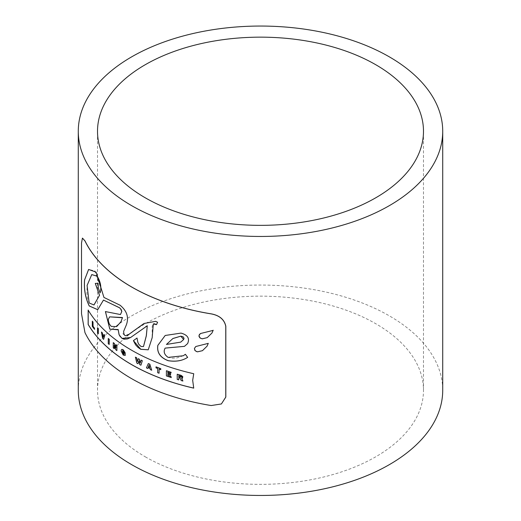<?xml version="1.0" encoding="UTF-8"?>
<svg xmlns="http://www.w3.org/2000/svg" width="521" height="521" viewBox="0 0 521 521"><rect width="100%" height="100%" fill="white"/><g stroke="black" fill="none" stroke-linecap="round" stroke-linejoin="round"><path stroke-width="0.39" stroke-dasharray="2.6 1.95" d="M136.808 363.085L135.453 357.159M138.039 363.691L136.86 363.059M137.472 361.633L138.332 358.689M140.24 363.065L141.145 360.128M139.7 364.596L138.742 361.489M140.957 365.182A182.22 105.203 180 0 1 139.752 364.57M93.988 304.948L89.215 302.955L87.587 298.741L86.857 293.089L87.137 285.443L91.761 274.6M98.039 283.3L95.336 283.424M100.149 292.822L98.371 288.106L98.091 283.274M166.433 344.446L173.005 338.468M180.741 342.108L166.486 344.414M108.264 343.671L108.316 338.494M109.247 344.453A182.22 105.203 180 0 1 108.316 343.645M97.518 332.919L97.57 327.735M98.352 333.785A182.22 105.203 180 0 1 97.57 332.893M129.182 334.143C123.718 335.713 121.894 334.749 123.718 331.252L126.362 324.974C129.058 317.256 126.974 310.666 120.117 305.189L103.998 297.406L94.9 270.946L88.635 269.435M156.508 324.629L157.629 322.258L155.746 321.307L144.128 323.424M148.251 349.806L152.217 337.68L152.178 326.472L153.343 323.951M97.785 309.676L103.516 300.044M143.509 346.524L141.054 346.452L138.801 344.199L137.7 341.704L137.075 338.018M120.501 314.521L105.411 311.571M117.811 329.754L118.228 329.5M130.758 337.419L145.769 326.615M193.727 388.132L192.737 380.402L193.779 373.707A182.22 105.203 180 0 1 88.199 310.047L88.212 310.19M187.586 343.613L187.638 343.586C189.996 338.533 187.801 335.029 181.054 333.069L165.203 335.472M184.473 346.348L187.638 343.586M168.166 357.399L168.218 357.373C164.271 354.645 163.268 351.538 165.209 348.067M183.34 355.719L176.697 357.992L172.386 358.201L168.218 357.373M187.632 357.354L185.437 354.26M187.247 357.582L187.684 357.321M213.2 330.223L200.448 333.531M207.221 337.634L212.008 333.017L213.193 330.236M202.474 350.672L207.117 346.133L208.335 343.326L195.818 346.504M221.445 403.931L211.239 405.507A182.22 105.203 180 0 1 131.65 378.611A182.22 105.203 180 0 1 85.021 332.574L81.576 313.733L81.576 242.91L82.448 238.097M156.013 367.846L156.066 366.843M157.668 368.503L157.713 368.477A182.22 105.203 180 0 1 156.066 367.819M160.787 369.663A182.22 105.203 180 0 1 159.107 369.018M157.668 372.678L157.713 368.477M159.107 373.192A182.22 105.203 180 0 1 157.713 372.652M92.308 326.361L92.36 321.183M94.633 329.337A182.22 105.203 180 0 1 92.36 326.335M170.842 373.192A182.22 105.203 180 0 1 167.86 372.202M166.401 375.921L166.453 370.737M171.337 377.53A182.22 105.203 180 0 1 166.453 375.888M170.569 375.068A182.22 105.203 180 0 1 167.86 374.163M103.132 337.445L103.939 334.462M102.617 338.389L101.504 332.027M103.653 339.34A182.22 105.203 180 0 1 102.663 338.363M123.92 352.014L123.203 350.698L122.539 350.626M125.144 352.58L123.965 351.981M124.083 354.345L124.174 353.414A182.22 105.203 180 0 1 123.23 352.789L123.256 351.949M125.222 355.439L123.288 355.068L121.198 350.978L121.719 349.454M149.703 367.442L149.097 365.13L148.915 365.703M150.028 368.523L150.074 368.49A182.22 105.203 180 0 1 148.133 367.624M146.44 367.878L148.374 363.56M147.788 368.445A182.22 105.203 180 0 1 146.492 367.852M150.38 369.649L150.074 368.49M151.761 370.203A182.22 105.203 180 0 1 150.432 369.623M177.225 379.405L177.27 374.221M178.801 379.822A182.22 105.203 180 0 1 177.27 379.379M179.96 377.927L180.012 377.894A182.22 105.203 180 0 1 178.801 377.549M181.21 380.551L180.012 377.894M181.569 378.285L182.519 378.155M182.956 380.988A182.22 105.203 180 0 1 181.256 380.519M181.113 377.132L180.429 376.084A182.22 105.203 180 0 1 178.794 375.621M113.265 347.833L113.311 342.655M114.262 348.549A182.22 105.203 180 0 1 113.311 347.807M114.438 345.99L114.262 345.273M115.805 349.793L114.483 345.957M116.925 350.568A182.22 105.203 180 0 1 115.851 349.767M115.89 347.917L115.942 344.681M115.727 347.201L115.942 347.891M116.671 326.602L111.234 326.361L110.25 325.371L108.446 321.177L108.453 319.132L109.657 316.846M78.28 390.249A182.22 105.203 180 0 1 260.5 285.046A182.22 105.203 180 0 1 442.72 390.249M145.248 456.793A162.988 94.099 0 0 0 322.87 477.19A162.988 94.099 0 0 0 423.488 390.249A162.988 94.099 0 0 0 260.5 296.149A162.988 94.099 0 0 0 97.512 390.249A162.988 94.099 0 0 0 145.248 456.793M423.488 390.249L423.488 131.253M97.512 390.249L97.512 131.253"/><path stroke-width="0.78" d="M140.24 363.065L139.368 359.275A182.291 105.242 180 0 1 138.28 358.715L137.472 361.633L136.619 357.836A182.291 105.242 180 0 1 135.408 357.185L136.808 363.085L137.993 363.717L138.846 360.981L139.7 364.596A182.291 105.242 -0 0 0 140.904 365.208L142.324 360.76A182.291 105.242 180 0 1 141.1 360.154L140.24 363.065M137.993 363.717L138.69 361.515M135.408 357.185L135.453 357.159A182.22 105.203 0 0 0 136.665 357.81L137.524 361.607M138.28 358.715L138.332 358.689A182.22 105.203 0 0 0 139.413 359.249L140.286 363.039M140.904 365.208L142.324 360.76M141.1 360.154L141.145 360.128A182.22 105.203 -0 0 0 142.37 360.734M98.039 283.3L98.293 287.996L100.097 292.848C101.621 288.185 100.644 282.636 97.16 276.202L91.742 274.613L87.085 285.469L89.163 302.988L93.962 304.961L99.491 295.368L95.278 283.424L98.039 283.3M91.761 274.6L97.206 276.169C100.644 281.952 101.628 287.501 100.149 292.822L100.097 292.848M99.491 295.368L94.014 304.928M95.336 283.424L99.544 295.342M180.78 336.188L172.874 338.546L166.433 344.446L180.689 342.134L183.6 339.575L184.024 338.279L183.158 336.84L180.833 336.156L183.646 339.549L180.741 342.108M173.005 338.468L180.833 336.156M108.264 343.671A182.291 105.242 0 0 0 109.195 344.479L109.195 339.327A182.291 105.242 180 0 1 108.264 338.52L108.264 343.671M108.264 338.52L108.316 338.494A182.22 105.203 0 0 0 109.247 339.301L109.195 344.479M98.3 328.66A182.291 105.242 180 0 1 97.518 327.768L97.57 327.735A182.22 105.203 -0 0 0 98.352 328.634L98.3 333.811L98.352 328.634M97.518 327.768L97.518 332.919A182.291 105.242 0 0 0 98.3 333.811M84.962 332.606A182.291 105.242 0 0 0 211.181 405.54L221.386 403.964L225.762 397.119L225.762 326.302C224.356 319.594 219.497 315.459 211.181 313.889A182.291 105.242 180 0 1 84.962 240.956L82.422 238.11L81.517 242.942L81.517 313.766L84.962 332.606M194.424 348.399L195.798 346.517L208.283 343.359L207.065 346.165L202.441 350.692L197.531 351.831L196.384 351.506L194.854 350.366L194.424 348.399L195.075 350.548L196.632 351.551L197.583 351.799L202.474 350.672M213.2 330.223L211.956 333.043L207.221 337.634L202.2 338.839L200.071 338.005L199.068 336.605L199.022 335.446L200.429 333.544L212.848 330.464M187.632 357.354C182.343 360.806 175.857 361.926 168.166 360.701C160.188 357.627 156.743 352.515 157.83 345.358L165.203 335.472L181.002 333.101C187.71 334.957 189.905 338.461 187.586 343.613L184.447 346.361L165.157 348.1C163.223 351.558 164.226 354.658 168.166 357.399L183.294 355.752L185.385 354.287L187.632 357.354L187.273 357.569M193.727 373.733L192.685 380.363L193.727 388.132A182.291 105.242 180 0 1 88.147 324.479L88.147 310.08A182.291 105.242 0 0 0 193.727 373.733M121.999 338.383L119.133 334.853L118.182 329.526L109.801 329.168L105.411 311.571L120.449 314.547L121.784 311.525L120.611 308.81L119.511 307.787L103.471 300.07L97.74 309.708L89.215 305.964C85.346 297.81 83.796 289.109 84.578 279.875L88.609 269.455L96.118 272.164L103.946 297.439L120.064 305.215C127 310.939 129.084 317.536 126.31 325L123.672 331.278C123.724 335.993 125.548 336.957 129.13 334.169L143.998 323.495L155.694 321.333L157.583 322.284L156.508 324.629L153.317 323.964L152.171 337.706L148.231 349.819L140.748 349.304L137.967 347.377L135.603 344.824L133.415 340.623L137.03 338.044L137.857 342.349L138.853 344.388L141.009 346.485L143.483 346.537L146.297 335.798L147.274 325.794L130.589 337.517L121.999 338.383L124.031 339.197L127.456 338.93L130.758 337.419M144.128 323.424L129.182 334.143M153.343 323.951L154.366 323.762L156.528 324.59M88.635 269.435L84.63 279.842C83.855 289.083 85.398 297.784 89.267 305.938L97.759 309.695M133.415 340.623L140.794 349.272L148.251 349.806M103.471 300.07L119.563 307.761L121.211 309.585L121.829 311.48L120.449 314.547M137.03 338.051L133.467 340.597M147.274 325.794L146.349 335.771L143.509 346.524M105.444 311.558L109.846 329.135L117.811 329.754M118.182 329.526L119.016 334.41L119.876 336.13L122.051 338.35M145.769 326.615L147.319 325.768M88.147 324.479L88.199 324.446A182.22 105.203 0 0 0 193.714 388.086M88.199 310.047L88.199 324.446M165.157 348.1L184.473 346.348M165.203 335.472L157.876 345.332C156.801 352.489 160.247 357.601 168.218 360.675C175.981 361.88 182.467 360.766 187.684 357.321M185.385 354.3L183.307 355.739M200.448 333.531L199.302 334.69L199.042 336.123L200.325 338.116L202.252 338.806L207.221 337.634M195.818 346.504L194.476 348.367M82.448 238.097L85.021 240.923A182.22 105.203 0 0 0 131.65 286.96A182.22 105.203 0 0 0 211.239 313.857C219.536 315.413 224.401 319.549 225.821 326.263L225.821 397.087L221.386 403.964M160.735 368.712A182.291 105.242 180 0 1 156.013 366.869L156.066 366.843A182.22 105.203 0 0 0 160.787 368.686L160.735 369.689L160.787 368.686M156.013 366.869L156.013 367.846A182.291 105.242 0 0 0 157.668 368.503L157.668 372.678A182.291 105.242 -0 0 0 159.055 373.225L159.107 369.063M159.055 373.225L159.055 369.05A182.291 105.242 0 0 0 160.735 369.689M92.308 326.361A182.291 105.242 0 0 0 94.581 329.37L94.399 328.158A182.291 105.242 180 0 1 92.999 326.328L92.999 322.154A182.291 105.242 180 0 1 92.308 321.21L92.308 326.361M92.999 322.154L93.051 326.302A182.22 105.203 -0 0 0 94.444 328.132L94.581 329.37M92.308 321.21L92.36 321.183A182.22 105.203 0 0 0 93.051 322.128M166.401 370.77L166.401 375.921A182.291 105.242 0 0 0 171.285 377.562L170.901 376.455A182.291 105.242 180 0 1 167.808 375.426L167.808 374.189A182.291 105.242 0 0 0 170.517 375.1L170.517 374.124A182.291 105.242 180 0 1 167.808 373.212L167.808 372.228A182.291 105.242 0 0 0 170.79 373.225L171.129 372.359A182.291 105.242 180 0 1 166.401 370.77L166.453 370.737A182.22 105.203 0 0 0 171.181 372.326M170.79 373.225L171.129 372.359M167.808 373.212L167.86 373.186A182.22 105.203 0 0 0 170.569 374.091L170.517 375.1M167.86 372.241L167.86 373.186M171.285 377.562L170.901 376.455M167.808 375.426L167.86 375.4A182.22 105.203 0 0 0 170.953 376.429M167.86 374.208L167.86 375.4M102.617 338.389A182.291 105.242 0 0 0 103.607 339.366L104.76 335.329A182.291 105.242 180 0 1 103.894 334.495L103.132 337.445L102.337 332.958A182.291 105.242 180 0 1 101.452 332.059L102.617 338.389M102.989 336.475L103.178 337.413M102.337 332.958L103.041 336.442M103.894 334.495L103.939 334.462A182.22 105.203 0 0 0 104.812 335.303L103.607 339.366M101.452 332.059L101.504 332.027A182.22 105.203 0 0 0 102.383 332.926M125.177 353.251A182.291 105.242 180 0 1 123.21 351.975L123.177 352.821A182.291 105.242 -0 0 0 124.122 353.44L124.122 354.313L123.23 354.163L122.22 351.786L123.151 350.724L123.92 352.014L125.099 352.606L123.158 349.78L122.109 349.37L121.269 350.053L121.152 351.004L123.236 355.094L125.222 355.439L125.222 353.225L125.222 355.439M125.099 352.606L123.203 349.754L121.719 349.454M122.559 350.62L123.151 350.724M123.203 350.698L122.272 351.76L123.275 354.137L124.174 354.287M123.21 351.975L123.256 351.949A182.22 105.203 -0 0 0 125.222 353.225M148.322 363.586L146.44 367.878A182.291 105.242 0 0 0 147.743 368.471L148.081 367.65A182.291 105.242 0 0 0 150.028 368.523L150.38 369.649A182.291 105.242 0 0 0 151.715 370.229L149.794 364.244A182.291 105.242 180 0 1 148.322 363.586L148.374 363.56A182.22 105.203 0 0 0 149.84 364.212L151.715 370.229M149.703 367.442A182.291 105.242 180 0 1 148.407 366.869L149.045 365.156L149.703 367.442M148.863 365.735L148.459 366.836A182.22 105.203 -0 0 0 149.683 367.39M147.743 368.471L148.114 367.663M178.755 379.855L178.755 377.575A182.291 105.242 0 0 0 179.96 377.927L181.21 380.551A182.291 105.242 0 0 0 182.904 381.02L181.569 378.285L182.493 378.168L180.924 375.322A182.291 105.242 180 0 1 177.225 374.254L177.225 379.405A182.291 105.242 -0 0 0 178.755 379.855L178.801 377.595M177.225 374.254L177.27 374.221A182.22 105.203 0 0 0 180.976 375.289L182.773 376.585L182.519 378.155M182.904 381.02L181.634 378.292M181.223 376.859L180.305 377.106A182.291 105.242 180 0 1 178.749 376.657L178.749 375.648A182.291 105.242 -0 0 0 180.383 376.116L181.087 377.152M178.749 376.657L178.794 376.631A182.22 105.203 0 0 0 180.351 377.074L181.275 376.833M178.794 375.661L178.794 376.631M116.873 345.443A182.291 105.242 180 0 1 115.89 344.713L115.89 347.917L114.314 343.508A182.291 105.242 180 0 1 113.265 342.681L113.265 347.833A182.291 105.242 0 0 0 114.21 348.582L114.21 345.299L115.805 349.793A182.291 105.242 0 0 0 116.873 350.594L116.925 345.416L116.873 350.594M114.21 348.582L114.262 345.456M113.265 342.681L113.311 342.655A182.22 105.203 -0 0 0 114.366 343.476L115.942 347.891M115.89 344.713L115.942 344.681A182.22 105.203 0 0 0 116.925 345.416M122.207 317.732L109.631 316.859L108.407 319.158L108.361 320.877L109.189 323.828L111.181 326.387L116.652 326.615L121.022 321.633L122.5 317.536L121.074 321.607L116.671 326.602M109.631 316.859L122.5 317.536M442.72 131.253L442.72 390.249A182.22 105.203 180 0 1 330.236 487.448A182.22 105.203 180 0 1 131.65 464.641A182.22 105.203 180 0 1 78.28 390.249L78.28 131.253A182.22 105.203 180 0 1 260.5 26.05A182.22 105.203 180 0 1 442.72 131.253A182.22 105.203 180 0 1 330.236 228.452A182.22 105.203 180 0 1 131.65 205.645A182.22 105.203 180 0 1 78.28 131.253M145.248 197.791A162.988 94.099 180 0 1 97.512 131.253A162.988 94.099 180 0 1 260.5 37.154A162.988 94.099 180 0 1 423.488 131.253A162.988 94.099 180 0 1 322.87 218.195A162.988 94.099 180 0 1 145.248 197.791"/></g></svg>
